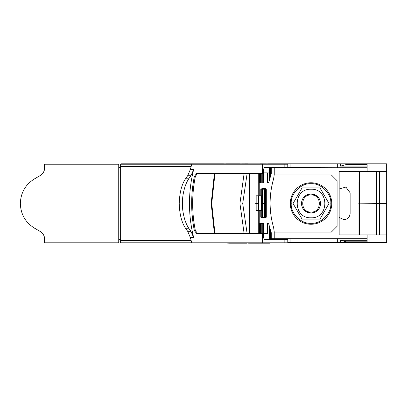 <?xml version="1.0" encoding="UTF-8"?>
<svg xmlns="http://www.w3.org/2000/svg" width="407" height="407" viewBox="0 0 407 407"><rect width="100%" height="100%" fill="white"/><g stroke="black" fill="none" stroke-linecap="round" stroke-linejoin="round"><path stroke-width="0.61" d="M247.151 243.183L229.533 243.183L227.874 242.801M227.874 164.225L229.533 163.848L247.151 163.848M219.017 242.801L229.533 243.183M284.152 242.801L287.78 242.801L287.78 239.469L284.152 239.469L284.152 242.801L120.635 242.801L120.635 240.389L191.097 240.389M191.758 242.801L190.39 237.612L193.574 237.612L193.574 237.189C190.852 226.144 189.489 214.921 189.484 203.515C189.489 192.109 190.852 180.881 193.574 169.836L193.574 169.414L190.39 169.414L191.758 164.225L120.635 164.225L120.635 240.389M229.533 163.848L219.017 164.225M260.261 163.848L247.639 163.848M118.732 241.219L120.635 240.705M118.732 164.225L118.732 242.801L44.536 242.801L44.536 237.612C43.925 234.89 42.409 232.794 39.983 231.324L34.62 228.225C25.468 222.548 20.716 214.306 20.35 203.515C20.716 192.72 25.473 184.483 34.62 178.8L39.983 175.702C42.42 174.221 43.936 172.125 44.536 169.414L44.536 164.225L118.732 164.225M120.635 166.321L118.732 165.812M120.635 239.469L118.732 239.469M118.732 167.557L120.635 167.557M258.165 210.623L256.003 210.623M265.364 234.905C271.5 234.905 271.5 234.905 265.364 234.905L263.456 234.905M268.091 242.801L268.091 243.183L248.865 243.183L248.865 242.801M270.121 242.801L270.121 243.183L268.091 243.183M214.962 173.55L211.732 203.515L214.962 233.476M244.108 233.476L239.937 203.515L244.108 173.55M284.152 239.469L264.153 239.469L263.456 237.093L263.456 233.476L196.891 233.476L196.23 233.415L197.227 233.415L197.227 233.063L195.314 230.448C191.789 212.49 191.789 194.536 195.314 176.582L197.227 173.611L197.894 173.55M214.403 173.55L211.177 203.515L214.403 233.476M262.459 173.55L262.459 164.225L284.152 164.225L284.152 167.557L264.153 167.557L263.456 169.933L263.456 173.55L196.891 173.55L196.23 173.611L196.23 173.962L197.227 173.962M197.227 233.415L197.894 233.476M197.227 173.611L196.23 173.611M197.227 233.063L196.23 233.063L196.23 233.415M196.23 173.962L194.312 176.582C190.786 194.536 190.786 212.49 194.312 230.448L196.23 233.063M191.758 164.225L262.459 164.225M262.459 242.801L262.459 233.476M190.39 237.612L187.673 231.324L185.531 228.225C181.675 222.548 179.573 214.306 179.228 203.515C179.573 192.72 181.675 184.483 185.531 178.8L187.673 175.702L190.39 169.414M193.574 237.189L193.574 237.612M185.531 228.225L188.772 228.225L190.924 231.324L193.534 237.154M188.772 228.225C185.343 223.402 182.27 213.273 182.412 203.515C182.275 193.737 185.343 183.638 188.772 178.8L185.531 178.8M193.574 169.836L190.924 175.702L188.772 178.8M193.574 169.414L193.534 169.872M284.152 167.557L287.78 167.557L287.78 164.225L284.152 164.225M247.12 173.55L242.714 203.515L247.12 233.476M249.435 173.55L249.435 233.476M248.763 242.801L248.763 243.183L244.027 242.801M249.735 233.476L249.735 173.55M258.572 242.801L258.572 243.183L258.084 243.183L258.084 242.801M244.027 164.225L246.79 163.848L248.763 163.848L248.763 164.225M256.003 233.476L256.003 173.55M258.537 163.848L268.091 163.848L268.091 164.225M248.865 164.225L248.865 163.848L258.572 163.848L258.084 163.848L258.084 164.225M261.243 223.463L261.243 233.476M270.121 164.225L270.121 163.848L268.091 163.848M258.598 210.623L258.598 203.393L258.226 203.393L258.226 203.012L258.216 210.623L260.795 210.623L260.795 217.185L261.986 217.755L265.425 217.755L266.295 217.185L266.295 203.393L265.924 203.393L265.924 203.012L265.913 217.185L265.924 203.012L265.908 203.393L264.672 203.393L264.672 189.219L264.291 189.219L264.24 217.185A0.57 0.57 0 0 1 263.67 217.755A0.57 0.57 -90 0 0 264.24 217.185L262.322 217.185L262.505 217.755L261.945 217.185L262.322 217.185L262.322 203.393M260.795 217.185L261.747 217.185L261.823 195.782L259.249 195.782L259.249 173.55M263.721 217.755A0.57 0.57 -90 0 0 264.291 217.185L264.672 217.185L264.672 203.393L264.301 203.393L264.291 203.012M265.751 217.587L265.344 217.755L265.913 217.185L265.537 217.185L265.344 217.755L266.295 217.185M265.913 217.185A0.57 0.57 0 0 1 265.344 217.755L265.913 217.185L265.791 217.542M264.24 203.393L261.945 203.393L261.747 217.185A0.57 0.57 -90 0 0 262.317 217.755M266.295 203.393L266.3 189.219L265.349 188.65L265.537 217.185L264.672 217.185L264.672 217.755M265.919 203.012L265.919 189.219A0.57 0.57 0 0 0 265.349 188.65L265.919 189.219L265.791 188.858M261.747 195.782L261.747 189.219L262.327 189.219L262.505 188.65L261.945 189.219L261.945 203.393M263.456 172.12L269.485 172.12M261.248 173.55L261.248 182.941M261.747 210.623L260.795 210.623M266.839 233.547L263.716 233.547L263.716 223.463L259.702 223.463L259.702 233.476M263.716 233.547L263.533 223.463M263.889 233.547L263.533 233.547M267.969 223.463L267.969 233.547L267.455 233.547M271.301 238.685L271.296 232.819L268.717 223.901L268.162 223.463L268.717 223.901L270.477 230.321L270.477 238.685L337.657 238.685L337.657 242.582L340.511 242.582L340.511 240.293L346.22 241.819L367.15 241.819L367.15 240.293L340.511 240.293M267.007 223.463L267.007 233.547L267.007 223.463L268.162 223.463M262.327 203.393L262.327 189.219L264.24 189.219L264.24 217.185L264.24 189.219A0.57 0.57 0 0 0 263.67 188.65A0.57 0.57 90 0 1 264.24 189.219L264.291 189.219A0.57 0.57 90 0 0 263.721 188.65M258.297 173.55L258.221 203.012M271.296 232.819L270.477 230.321M269.485 226.923L269.485 238.685L270.477 238.685M274.242 167.557L274.242 174.527L273.626 178.805C271.286 186.833 270.111 195.029 270.1 203.393C270.146 211.625 271.321 219.694 273.626 227.599L274.237 231.873L274.237 239.469M274.237 232.051L331.379 232.051L337.088 226.343L337.088 180.683L331.379 174.974L274.237 174.974M311.024 182.774A20.737 20.737 0 0 1 331.761 203.51A20.737 20.737 0 0 1 311.024 224.247A20.737 20.737 0 0 1 290.288 203.51A20.737 20.737 0 0 1 311.024 182.774A20.737 20.737 0 0 1 331.761 203.51A20.737 20.737 0 0 1 311.024 224.247M320.014 219.078L329.004 203.51L320.014 187.937L302.035 187.937L293.045 203.51L302.035 219.078L320.014 219.078M311.024 189.24C329.431 188.36 329.431 218.661 311.024 217.781C292.618 218.661 292.618 188.36 311.024 189.24M301.516 203.276L302.142 200.112M302.182 200.01L303.001 198.402M303.062 198.306L303.81 197.309M304.299 196.785L305.489 195.772M305.82 195.548L307.214 194.795M307.524 194.663L310.902 193.997M311.024 193.997A9.514 9.514 0 0 1 320.538 203.51A9.514 9.514 0 0 1 311.024 213.024A9.514 9.514 0 0 1 301.511 203.51A9.514 9.514 0 0 1 311.024 193.997L316.132 195.487M316.229 195.548L317.226 196.296M317.75 196.785L318.762 197.975M318.986 198.306L319.739 199.7M319.871 200.01L320.533 203.291M320.533 203.744L319.907 206.909M319.871 207.01L319.047 208.618M318.986 208.715L318.238 209.712M317.75 210.236L316.56 211.248M316.229 211.472L314.835 212.225M314.525 212.352L311.146 213.024M311.024 213.024L305.916 211.533M305.82 211.472L304.823 210.724M304.299 210.236L303.286 209.04M303.062 208.715L302.309 207.321M302.182 207.01L301.516 203.729M311.024 194.948C322.069 194.419 322.069 212.602 311.024 212.072C299.979 212.602 299.979 194.419 311.024 194.948M266.3 189.219L265.425 188.65L261.986 188.65L260.801 189.219L260.801 195.782M258.297 195.782L259.249 195.782M259.702 173.55L259.702 182.941L263.721 182.941L263.721 172.858L267.012 172.858L267.012 182.941L268.162 182.941L268.722 182.499L271.301 173.58L271.301 167.72L269.485 167.72L269.485 179.477L268.722 182.499M262.764 173.55L262.764 182.941L263.085 182.941L263.085 173.55M284.386 239.469L284.386 238.685M367.15 240.293L367.15 238.685L337.657 238.685M367.15 238.685L367.15 234.88L339.168 234.88L339.168 171.525L367.15 171.525L367.15 164.581L346.22 164.581L340.517 166.112L340.517 163.818L337.662 163.818L337.662 167.72L284.391 167.557M367.15 241.819L367.15 234.88L370.004 234.88L370.004 242.582L386.65 242.582L386.65 234.88L370.004 234.88M284.391 167.72L271.301 167.72M267.648 182.941L267.969 182.941L267.969 172.858L267.648 172.858L267.648 182.941M266.844 172.858L267.201 172.858L267.012 182.941M270.477 167.72L270.477 176.083L269.485 179.477M258.42 203.393L255.652 203.393M339.168 234.88L359.462 234.88L359.462 171.525L339.168 171.525M358.033 222.812L358.033 182M339.168 188.996L345.889 187.057L350.122 192.781L350.122 213.477C349.735 217.211 347.675 219.271 343.935 219.658L339.168 217.409M358.033 222.654L358.033 234.88M358.068 203.134L376.699 203.388L376.424 234.88M379.512 234.88L379.512 203.393L376.704 203.388L376.424 171.525M287.78 242.582L290.094 242.582L290.094 238.685M290.094 242.582L331.949 242.582L331.949 238.685M331.949 242.582L337.657 242.582M340.511 242.582L346.22 242.582L346.22 241.819M346.22 242.582L370.004 242.582M379.517 171.525L379.512 203.393L386.65 203.393L386.65 171.525L367.15 171.525L367.15 164.581M386.65 234.88L386.65 203.393M367.15 166.112L340.517 166.112M367.15 167.72L337.662 167.72M284.391 164.225L284.391 163.818L281.527 163.818L281.527 164.225M260.261 163.818L268.269 163.848M256.003 195.782L258.17 195.782M239.631 163.848L247.639 163.818M226.373 163.848L223.509 163.848M170.238 164.225L170.238 163.818L167.389 163.818L167.389 164.225M370.004 171.525L370.004 163.818L386.65 163.818L386.65 171.525M370.004 163.818L346.22 163.818L346.22 164.581M346.22 163.818L340.517 163.818M337.662 163.818L331.954 163.818L331.954 167.72M331.954 163.818L290.099 163.818L290.099 167.72M290.099 163.818L284.391 163.818M281.527 163.818L268.269 163.818M239.631 163.818L226.373 163.818M223.509 163.818L217.801 163.818L217.801 164.225M217.801 163.818L175.946 163.818L175.946 164.225M175.946 163.818L170.238 163.818M167.389 163.818L161.681 163.818L161.681 164.225M161.681 163.818L137.897 163.818L137.897 164.225M137.897 163.818L121.25 163.818L121.25 164.225M238.823 242.801L238.823 243.183M242.399 242.801L242.399 243.183M242.399 163.848L242.399 164.225M237.479 242.801L237.479 243.183M238.823 163.848L238.823 164.225M237.479 163.848L237.479 164.225M120.635 166.636L191.097 166.636M194.312 176.582L195.314 176.582M194.312 230.448L195.314 230.448M190.924 231.324L187.673 231.324M190.924 175.702L187.673 175.702M259.315 242.801L259.315 243.183M258.572 164.225L258.572 163.848M255.382 243.183L255.382 242.801M253.5 243.183L253.5 242.801M250.173 242.801L250.173 243.183M259.315 163.848L259.315 164.225M250.173 163.848L250.173 164.225M253.5 163.848L253.5 164.225M255.382 163.848L255.382 164.225M258.292 210.623L258.292 233.476M258.165 233.476L258.17 173.55L258.165 233.476M261.823 203.393L261.447 203.393L261.442 210.623M258.598 203.393L258.598 195.782M261.447 195.782L261.447 203.393M264.672 188.65L264.672 189.219L265.919 189.219M260.582 233.476L260.582 223.463M259.244 233.476L259.244 210.623M267.196 223.463L267.196 233.547M260.801 189.219L261.747 189.219A0.57 0.57 90 0 1 262.322 188.65M260.582 182.941L260.582 173.55M311.024 183.725C320.813 182.84 331.695 193.722 330.81 203.51C331.695 213.299 320.813 224.181 311.024 223.295C301.236 224.181 290.354 213.299 291.239 203.51C290.354 193.722 301.236 182.84 311.024 183.725M281.527 238.685L281.527 239.469M263.533 182.941L263.533 172.858M256.827 210.623L256.827 195.782M262.759 223.463L262.759 233.476M267.201 172.858L267.201 182.941M279.248 164.225L279.248 163.818M276.77 164.225L276.77 163.818M270.121 238.685L270.121 239.469M258.587 242.801L258.587 243.183M258.587 164.225L258.587 163.848M265.751 188.812L265.349 188.65M267.648 223.463L267.648 233.547M263.08 223.463L263.08 233.476"/></g></svg>

